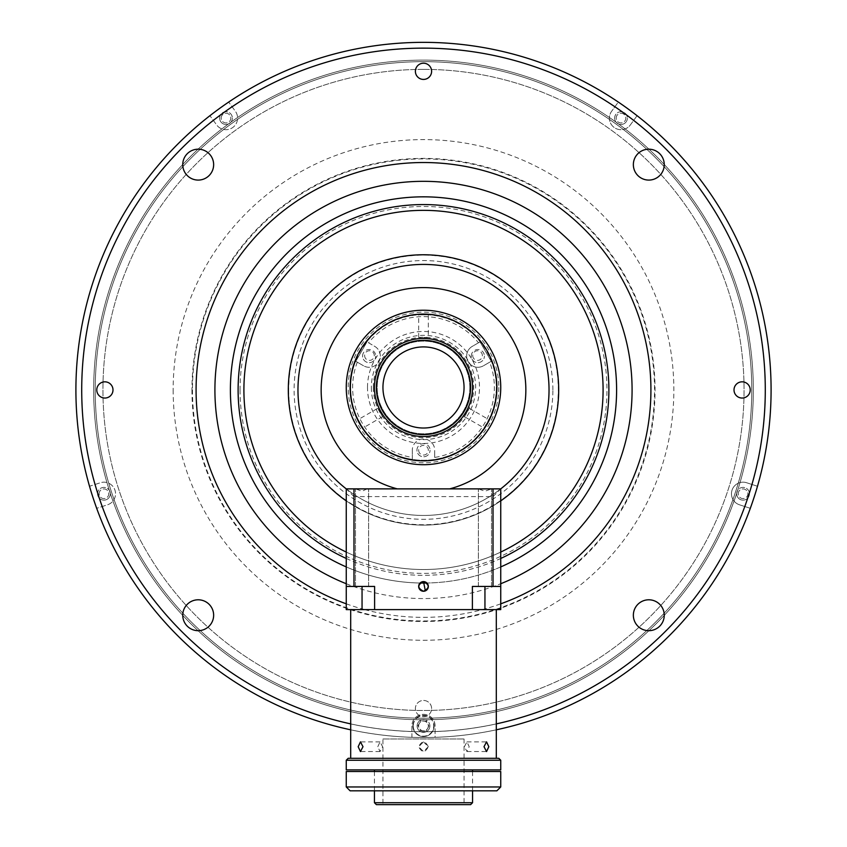 <?xml version="1.0" encoding="UTF-8"?>
<svg xmlns="http://www.w3.org/2000/svg" width="847" height="847" viewBox="0 0 847 847"><rect width="100%" height="100%" fill="white"/><g stroke="black" fill="none" stroke-linecap="round" stroke-linejoin="round"><path stroke-width="0.64" stroke-dasharray="4.24 3.18" d="M423.5 718.214A328.276 328.276 0 0 1 95.224 389.938A328.276 328.276 0 0 1 423.5 61.662A328.276 328.276 0 0 1 751.776 389.938A328.276 328.276 0 0 1 423.5 718.214A328.276 328.276 0 0 1 95.224 389.938A328.276 328.276 0 0 1 423.5 61.662A328.276 328.276 0 0 1 751.776 389.938A328.276 328.276 0 0 1 423.5 718.214M603.085 389.938A179.585 179.585 0 0 0 423.5 210.352A179.585 179.585 0 0 0 243.915 389.938A179.585 179.585 0 0 0 423.5 569.523A179.585 179.585 0 0 0 603.085 389.938A179.585 179.585 0 0 0 423.5 210.352A179.585 179.585 0 0 0 243.915 389.938A179.585 179.585 0 0 0 423.5 569.523A179.585 179.585 0 0 0 603.085 389.938A179.585 179.585 0 0 0 423.5 210.352A179.585 179.585 0 0 0 243.915 389.938A179.585 179.585 0 0 0 423.5 569.523A179.585 179.585 0 0 0 603.085 389.938M500.746 566.918A193.105 193.105 0 0 1 426.909 583.011M420.091 583.011A193.105 193.105 0 0 1 346.254 566.918M230.395 389.938A193.105 193.105 0 0 0 423.5 583.043A193.105 193.105 0 0 0 616.605 389.938A193.105 193.105 0 0 0 423.5 196.832A193.105 193.105 0 0 0 230.395 389.938A193.105 193.105 0 0 0 423.5 583.043A193.105 193.105 0 0 0 616.605 389.938A193.105 193.105 0 0 0 423.5 196.832A193.105 193.105 0 0 0 230.395 389.938M346.254 552.064A179.585 179.585 0 0 0 500.746 552.064M192.47 389.938A231.03 231.03 0 0 0 423.5 620.967A231.03 231.03 0 0 0 654.53 389.938A231.03 231.03 0 0 0 423.5 158.908A231.03 231.03 0 0 0 192.47 389.938M738.235 493.769A4.828 4.828 0 0 1 743.052 488.941A4.828 4.828 0 0 1 747.88 493.769A4.828 4.828 0 0 1 743.052 498.597A4.828 4.828 0 0 1 738.235 493.769A4.828 4.828 0 0 1 743.052 488.941A4.828 4.828 0 0 1 747.88 493.769A4.828 4.828 0 0 1 743.052 498.597A4.828 4.828 0 0 1 738.235 493.769M616.171 118.104A4.828 4.828 0 0 1 620.999 113.276A4.828 4.828 0 0 1 625.827 118.104A4.828 4.828 0 0 1 620.999 122.931A4.828 4.828 0 0 1 616.171 118.104A4.828 4.828 0 0 1 620.999 113.276A4.828 4.828 0 0 1 625.827 118.104A4.828 4.828 0 0 1 620.999 122.931A4.828 4.828 0 0 1 616.171 118.104M221.173 118.104A4.828 4.828 0 0 1 226.001 113.276A4.828 4.828 0 0 1 230.829 118.104A4.828 4.828 0 0 1 226.001 122.931A4.828 4.828 0 0 1 221.173 118.104A4.828 4.828 0 0 1 226.001 113.276A4.828 4.828 0 0 1 230.829 118.104A4.828 4.828 0 0 1 226.001 122.931A4.828 4.828 0 0 1 221.173 118.104M99.12 493.769A4.828 4.828 0 0 1 103.948 488.941A4.828 4.828 0 0 1 108.765 493.769A4.828 4.828 0 0 1 103.948 498.597A4.828 4.828 0 0 1 99.12 493.769A4.828 4.828 0 0 1 103.948 488.941A4.828 4.828 0 0 1 108.765 493.769A4.828 4.828 0 0 1 103.948 498.597A4.828 4.828 0 0 1 99.12 493.769M75.912 389.938A347.588 347.588 0 0 0 423.5 737.525A347.588 347.588 0 0 0 771.088 389.938A347.588 347.588 0 0 0 423.5 42.35A347.588 347.588 0 0 0 75.912 389.938A347.588 347.588 0 0 0 423.5 737.525A347.588 347.588 0 0 0 771.088 389.938A347.588 347.588 0 0 0 423.5 42.35A347.588 347.588 0 0 0 75.912 389.938A347.588 347.588 0 0 0 423.5 737.525A347.588 347.588 0 0 0 771.088 389.938A347.588 347.588 0 0 0 423.5 42.35A347.588 347.588 0 0 0 75.912 389.938M664.249 615.24A15.447 15.447 0 0 0 648.802 599.792A15.447 15.447 0 0 0 633.355 615.24A15.447 15.447 0 0 0 648.802 630.687A15.447 15.447 0 0 0 664.249 615.24M213.645 164.636A15.447 15.447 0 0 0 198.198 149.188A15.447 15.447 0 0 0 182.751 164.636A15.447 15.447 0 0 0 198.198 180.083A15.447 15.447 0 0 0 213.645 164.636M664.249 164.636A15.447 15.447 0 0 0 648.802 149.188A15.447 15.447 0 0 0 633.355 164.636A15.447 15.447 0 0 0 648.802 180.083A15.447 15.447 0 0 0 664.249 164.636M213.645 615.24A15.447 15.447 0 0 0 198.198 599.792A15.447 15.447 0 0 0 182.751 615.24A15.447 15.447 0 0 0 198.198 630.687A15.447 15.447 0 0 0 213.645 615.24M431.61 708.558A8.11 8.11 0 0 0 423.5 700.448A8.11 8.11 0 0 0 415.39 708.558A8.11 8.11 0 0 0 423.5 716.668A8.11 8.11 0 0 0 431.61 708.558A8.11 8.11 0 0 0 423.5 700.448A8.11 8.11 0 0 0 415.39 708.558A8.11 8.11 0 0 0 423.5 716.668A8.11 8.11 0 0 0 431.61 708.558M431.61 71.317A8.11 8.11 0 0 0 423.5 63.207A8.11 8.11 0 0 0 415.39 71.317A8.11 8.11 0 0 0 423.5 79.427A8.11 8.11 0 0 0 431.61 71.317M112.99 389.938A8.11 8.11 0 0 0 104.88 381.828A8.11 8.11 0 0 0 96.77 389.938A8.11 8.11 0 0 0 104.88 398.048A8.11 8.11 0 0 0 112.99 389.938M750.23 389.938A8.11 8.11 0 0 0 742.12 381.828A8.11 8.11 0 0 0 734.01 389.938A8.11 8.11 0 0 0 742.12 398.048A8.11 8.11 0 0 0 750.23 389.938M350.7 723.889A341.796 341.796 0 0 0 496.3 723.889M350.7 729.818A347.588 347.588 0 0 0 496.3 729.818M81.704 389.938A341.796 341.796 0 0 0 423.5 731.734A341.796 341.796 0 0 0 765.296 389.938A341.796 341.796 0 0 0 423.5 48.141A341.796 341.796 0 0 0 81.704 389.938M240.05 389.938A183.45 183.45 0 0 0 423.5 573.387A183.45 183.45 0 0 0 606.95 389.938A183.45 183.45 0 0 0 423.5 206.488A183.45 183.45 0 0 0 240.05 389.938M428.328 725.943A4.828 4.828 0 0 1 423.5 730.77A4.828 4.828 0 0 1 418.672 725.943A4.828 4.828 0 0 1 423.5 721.115A4.828 4.828 0 0 1 428.328 725.943M95.224 389.938A328.276 328.276 0 0 0 423.5 718.214A328.276 328.276 0 0 0 751.776 389.938A328.276 328.276 0 0 0 423.5 61.662A328.276 328.276 0 0 0 95.224 389.938A328.276 328.276 0 0 0 423.5 718.214A328.276 328.276 0 0 0 751.776 389.938A328.276 328.276 0 0 0 423.5 61.662A328.276 328.276 0 0 0 95.224 389.938M753.322 389.938A329.822 329.822 0 0 0 423.5 60.116A329.822 329.822 0 0 0 93.678 389.938A329.822 329.822 0 0 0 423.5 719.759A329.822 329.822 0 0 0 753.322 389.938A329.822 329.822 0 0 0 423.5 60.116A329.822 329.822 0 0 0 93.678 389.938A329.822 329.822 0 0 0 423.5 719.759A329.822 329.822 0 0 0 753.322 389.938M423.5 737.525A347.588 347.588 0 0 1 75.912 389.938A347.588 347.588 0 0 1 423.5 42.35A347.588 347.588 0 0 0 228.679 102.074L235.381 111.296A11.593 11.593 0 0 1 229.579 129.125A11.593 11.593 0 0 1 216.631 124.922L209.929 115.7A347.588 347.588 0 0 1 228.679 102.074L235.381 111.296A11.593 11.593 0 0 1 229.579 129.125A11.593 11.593 0 0 1 216.631 124.922L209.929 115.7A347.588 347.588 0 0 0 89.528 486.263L100.359 482.748A11.593 11.593 0 0 1 115.531 493.769A11.593 11.593 0 0 1 107.527 504.791L96.685 508.316A347.588 347.588 0 0 1 89.528 486.263L100.359 482.748A11.593 11.593 0 0 1 115.531 493.769A11.593 11.593 0 0 1 107.527 504.791L96.685 508.316A347.588 347.588 0 0 0 411.907 737.335L411.907 725.943A11.593 11.593 0 0 1 423.5 714.349A11.593 11.593 0 0 1 435.093 725.943L435.093 737.335A347.588 347.588 0 0 1 411.907 737.335L411.907 725.943A11.593 11.593 0 0 1 423.5 714.349A11.593 11.593 0 0 1 435.093 725.943L435.093 737.335A347.588 347.588 0 0 0 750.315 508.316L739.473 504.791A11.593 11.593 0 0 1 732.03 490.191A11.593 11.593 0 0 1 746.641 482.748L757.472 486.263A347.588 347.588 0 0 0 637.071 115.7L630.369 124.922A11.593 11.593 0 0 1 614.181 127.484A11.593 11.593 0 0 1 611.619 111.296L618.321 102.074A347.588 347.588 0 0 0 423.5 42.35A347.588 347.588 0 0 1 771.088 389.938A347.588 347.588 0 0 1 423.5 737.525M736.689 493.769A6.374 6.374 0 0 1 743.052 487.396A6.374 6.374 0 0 1 749.426 493.769A6.374 6.374 0 0 0 743.052 487.396A6.374 6.374 0 0 0 736.689 493.769A6.374 6.374 0 0 0 743.052 500.143A6.374 6.374 0 0 0 749.426 493.769A6.374 6.374 0 0 1 743.052 500.143A6.374 6.374 0 0 1 736.689 493.769M614.626 118.104A6.374 6.374 0 0 1 620.999 111.73A6.374 6.374 0 0 1 627.373 118.104A6.374 6.374 0 0 0 620.999 111.73A6.374 6.374 0 0 0 614.626 118.104A6.374 6.374 0 0 0 620.999 124.477A6.374 6.374 0 0 0 627.373 118.104A6.374 6.374 0 0 1 620.999 124.477A6.374 6.374 0 0 1 614.626 118.104M97.574 493.769A6.374 6.374 0 0 1 103.948 487.396A6.374 6.374 0 0 1 110.311 493.769A6.374 6.374 0 0 0 103.948 487.396A6.374 6.374 0 0 0 97.574 493.769A6.374 6.374 0 0 0 103.948 500.143A6.374 6.374 0 0 0 110.311 493.769A6.374 6.374 0 0 1 103.948 500.143A6.374 6.374 0 0 1 97.574 493.769M219.627 118.104A6.374 6.374 0 0 1 226.001 111.73A6.374 6.374 0 0 1 232.374 118.104A6.374 6.374 0 0 0 226.001 111.73A6.374 6.374 0 0 0 219.627 118.104A6.374 6.374 0 0 0 226.001 124.477A6.374 6.374 0 0 0 232.374 118.104A6.374 6.374 0 0 1 226.001 124.477A6.374 6.374 0 0 1 219.627 118.104M423.5 69.38A320.558 320.558 0 0 1 744.058 389.938A320.558 320.558 0 0 1 423.5 710.495A320.558 320.558 0 0 1 102.942 389.938A320.558 320.558 0 0 1 423.5 69.38A320.558 320.558 0 0 1 744.058 389.938A320.558 320.558 0 0 1 423.5 710.495A320.558 320.558 0 0 1 102.942 389.938A320.558 320.558 0 0 1 423.5 69.38M739.473 504.791A11.593 11.593 0 0 1 732.03 490.191A11.593 11.593 0 0 1 746.641 482.748L757.472 486.263A347.588 347.588 0 0 1 750.315 508.316L739.473 504.791M637.071 115.7L630.369 124.922A11.593 11.593 0 0 1 614.181 127.484A11.593 11.593 0 0 1 611.619 111.296L618.321 102.074A347.588 347.588 0 0 1 637.071 115.7M429.874 725.943A6.374 6.374 0 0 1 423.5 732.316A6.374 6.374 0 0 1 417.126 725.943A6.374 6.374 0 0 1 423.5 719.569A6.374 6.374 0 0 1 429.874 725.943M423.5 719.569A6.374 6.374 0 0 0 417.126 725.943A6.374 6.374 0 0 0 423.5 732.316A6.374 6.374 0 0 0 429.874 725.943A6.374 6.374 0 0 0 423.5 719.569M412.902 725.297A10.619 10.619 0 0 1 424.135 715.334A10.619 10.619 0 0 1 434.098 726.578A10.619 10.619 0 0 1 422.865 736.541A10.619 10.619 0 0 1 412.902 725.297A10.619 10.619 0 0 1 424.135 715.334A10.619 10.619 0 0 1 434.098 726.578A10.619 10.619 0 0 1 422.865 736.541A10.619 10.619 0 0 1 412.902 725.297A10.619 10.619 0 0 0 422.865 736.541A10.619 10.619 0 0 0 434.098 726.578M420.43 730.59L425.988 730.929L420.43 730.59L417.931 725.604L421.012 720.956L417.931 725.604M426.57 721.295L421.012 720.956L426.57 721.295L429.069 726.281L426.57 721.295M425.988 730.929L429.069 726.281M288.7 389.938A134.8 134.8 0 0 0 423.5 524.738A134.8 134.8 0 0 0 558.3 389.938A134.8 134.8 0 0 0 423.5 255.138A134.8 134.8 0 0 0 288.7 389.938M297.985 389.938A125.515 125.515 0 0 0 423.5 515.452A125.515 125.515 0 0 0 549.015 389.938A125.515 125.515 0 0 0 423.5 264.423A125.515 125.515 0 0 0 297.985 389.938A125.515 125.515 0 0 1 423.5 264.423A125.515 125.515 0 0 1 549.015 389.938A125.515 125.515 0 0 1 423.5 515.452A125.515 125.515 0 0 1 297.985 389.938M416.936 450.223A6.564 6.564 0 0 1 423.5 443.659A6.564 6.564 0 0 1 430.064 450.223A6.564 6.564 0 0 0 423.5 443.659A6.564 6.564 0 0 0 416.936 450.223A6.564 6.564 0 0 0 423.5 456.787A6.564 6.564 0 0 0 430.064 450.223A6.564 6.564 0 0 1 423.5 456.787A6.564 6.564 0 0 1 416.936 450.223M362.58 356.089A6.564 6.564 0 0 1 369.154 349.525A6.564 6.564 0 0 1 375.719 356.089A6.564 6.564 0 0 0 369.154 349.525A6.564 6.564 0 0 0 362.58 356.089A6.564 6.564 0 0 0 369.154 362.654A6.564 6.564 0 0 0 375.719 356.089A6.564 6.564 0 0 1 369.154 362.654A6.564 6.564 0 0 1 362.58 356.089M358.175 419.604L363.003 427.968L358.175 419.604L377.804 408.275L382.632 416.639L363.003 427.968M483.997 427.968L488.825 419.604L483.997 427.968L464.368 416.639L469.196 408.275L488.825 419.604M489.704 362.177L483.446 365.788A11.202 11.202 0 0 1 466.655 356.089A11.202 11.202 0 0 1 472.255 346.391L480.196 341.796L472.255 346.391A11.202 11.202 0 0 0 466.655 356.089A11.202 11.202 0 0 0 483.446 365.788L491.398 361.203A72.8 72.8 0 0 0 355.602 361.203L363.554 365.788L355.602 361.203A72.8 72.8 0 0 0 423.5 460.27A72.8 72.8 0 0 0 491.398 361.203L489.704 362.177A70.873 70.873 0 0 1 434.702 457.444L434.702 450.223A11.202 11.202 0 0 0 423.5 439.021A11.202 11.202 0 0 0 412.298 450.223L412.298 459.402A72.8 72.8 0 0 0 496.3 387.471A72.8 72.8 0 0 0 423.5 314.671A72.8 72.8 0 0 0 350.7 387.471A72.8 72.8 0 0 0 412.298 459.402L412.298 450.223M469.196 408.275L464.368 416.639M382.632 416.639L377.804 408.275M471.281 356.089A6.564 6.564 0 0 1 477.846 349.525A6.564 6.564 0 0 1 484.42 356.089A6.564 6.564 0 0 0 477.846 349.525A6.564 6.564 0 0 0 471.281 356.089A6.564 6.564 0 0 0 477.846 362.654A6.564 6.564 0 0 0 484.42 356.089A6.564 6.564 0 0 1 477.846 362.654A6.564 6.564 0 0 1 471.281 356.089M428.328 337.487L418.672 337.487L428.328 337.487L428.328 314.83L418.672 314.83L428.328 314.83M418.672 337.487L418.672 314.83M434.702 457.444L434.702 450.223M368.498 342.781L374.745 346.391A11.202 11.202 0 0 1 378.853 361.69A11.202 11.202 0 0 1 363.554 365.788A11.202 11.202 0 0 0 378.853 361.69A11.202 11.202 0 0 0 374.745 346.391L368.498 342.781A70.873 70.873 0 0 1 478.502 342.781M357.296 362.177A70.873 70.873 0 0 0 412.298 457.444M371.357 387.471A52.143 52.143 0 0 0 423.5 439.604A52.143 52.143 0 0 0 475.643 387.471A52.143 52.143 0 0 0 423.5 335.327A52.143 52.143 0 0 0 371.357 387.471M493.018 496.596L500.746 488.878A125.515 125.515 0 0 1 346.254 488.878L346.254 586.431L374.607 586.431L374.607 609.607L346.254 609.607L346.254 586.431L353.982 586.431L353.982 496.596L493.018 496.596L493.018 586.431L500.746 586.431L500.746 488.878L346.254 488.878L353.982 496.596M350.51 387.471A72.99 72.99 0 0 0 423.5 460.461A72.99 72.99 0 0 0 492.329 363.172A72.99 72.99 0 0 1 423.5 460.461A72.99 72.99 0 0 1 354.671 363.172L368.043 340.007L354.671 363.172A72.99 72.99 0 0 0 350.51 387.471M500.746 500.873A135.171 135.171 0 0 1 346.254 500.873M558.671 389.938A135.171 135.171 0 0 1 423.5 525.108A135.171 135.171 0 0 1 288.329 389.938A135.171 135.171 0 0 1 423.5 254.767A135.171 135.171 0 0 1 558.671 389.938M552.879 389.938A129.379 129.379 0 0 0 423.5 260.558A129.379 129.379 0 0 0 294.121 389.938A129.379 129.379 0 0 0 423.5 519.317A129.379 129.379 0 0 0 552.879 389.938M478.957 340.007A72.99 72.99 0 0 0 368.043 340.007A72.99 72.99 0 0 1 478.957 340.007L492.329 363.172L478.957 340.007M367.503 387.471A55.997 55.997 0 0 1 423.5 331.463A55.997 55.997 0 0 1 479.497 387.471A55.997 55.997 0 0 1 423.5 443.468A55.997 55.997 0 0 1 367.503 387.471M418.672 450.223A4.828 4.828 0 0 0 423.5 455.051A4.828 4.828 0 0 0 428.328 450.223A4.828 4.828 0 0 0 423.5 445.395A4.828 4.828 0 0 0 418.672 450.223M364.623 355.571A4.828 4.828 0 0 0 369.451 360.399A4.828 4.828 0 0 0 374.279 355.571A4.828 4.828 0 0 0 369.451 350.743A4.828 4.828 0 0 0 364.623 355.571M472.721 355.571A4.828 4.828 0 0 0 477.549 360.399A4.828 4.828 0 0 0 482.377 355.571A4.828 4.828 0 0 0 477.549 350.743A4.828 4.828 0 0 0 472.721 355.571M357.222 488.878L366.878 488.878L357.222 488.878M490.508 488.878L356.492 488.878L490.508 488.878M480.122 488.878L489.778 488.878L480.122 488.878M498.809 387.471A75.309 75.309 0 0 1 423.5 462.78A75.309 75.309 0 0 1 348.191 387.471A75.309 75.309 0 0 1 423.5 312.151A75.309 75.309 0 0 1 498.809 387.471M346.254 387.471A77.246 77.246 0 0 0 423.5 464.707A77.246 77.246 0 0 0 500.746 387.471A77.246 77.246 0 0 0 423.5 310.224A77.246 77.246 0 0 0 346.254 387.471A77.246 77.246 0 0 0 423.5 464.707A77.246 77.246 0 0 0 500.746 387.471A77.246 77.246 0 0 0 423.5 310.224A77.246 77.246 0 0 0 346.254 387.471A77.246 77.246 0 0 1 423.5 310.224A77.246 77.246 0 0 1 500.746 387.471A77.246 77.246 0 0 1 423.5 464.707A77.246 77.246 0 0 1 346.254 387.471M374.448 387.471A49.052 49.052 0 0 0 423.5 436.512A49.052 49.052 0 0 0 472.552 387.471A49.052 49.052 0 0 0 423.5 338.419A49.052 49.052 0 0 0 374.448 387.471M464.05 387.471A40.55 40.55 0 0 0 423.5 346.91A40.55 40.55 0 0 0 382.95 387.471A40.55 40.55 0 0 0 423.5 428.021A40.55 40.55 0 0 0 464.05 387.471M373.294 387.471A50.206 50.206 0 0 0 423.5 437.677A50.206 50.206 0 0 0 473.706 387.471A50.206 50.206 0 0 0 423.5 337.254A50.206 50.206 0 0 0 373.294 387.471M469.841 387.471A46.341 46.341 0 0 1 423.5 433.812A46.341 46.341 0 0 1 377.159 387.471A46.341 46.341 0 0 1 423.5 341.119A46.341 46.341 0 0 1 469.841 387.471A46.341 46.341 0 0 1 423.5 433.812A46.341 46.341 0 0 1 377.159 387.471A46.341 46.341 0 0 1 423.5 341.119A46.341 46.341 0 0 1 469.841 387.471M423.5 741.887L428.328 746.715C425.109 740.49 421.891 740.49 418.672 746.715L423.5 741.887M350.7 609.618L496.3 609.618M423.5 758.309L496.3 758.309L423.5 758.309M428.328 746.715L423.5 751.543L418.672 746.715C421.891 752.951 425.109 752.951 428.328 746.715M377.804 746.715L380.017 741.887L382.632 746.715L380.017 751.543L377.804 746.715M464.368 746.715L466.983 741.887L469.196 746.715L466.983 751.543L464.368 746.715M498.809 758.309L348.191 758.309M346.254 760.235L500.746 760.235M346.254 769.891L500.746 769.891M374.448 769.891L472.552 769.891L374.448 769.891M472.552 771.511L472.552 790.823M374.448 802.723L472.552 802.723M374.448 771.511L374.448 790.823M376.386 804.65L470.614 804.65M382.95 738.997L464.05 738.997L382.95 738.997L382.95 804.65L464.05 804.65L382.95 804.65M464.05 738.997L464.05 804.65M373.294 758.309L473.706 758.309L373.294 758.309M500.746 771.511L346.254 771.511M377.159 771.511L469.841 771.511L377.159 771.511M500.746 786.958L346.254 786.958M350.118 790.823L496.882 790.823M377.159 790.823L469.841 790.823L377.159 790.823M484.95 488.878L478.375 488.878L484.95 491.239L491.514 488.878L478.375 488.878L484.95 488.878M500.746 586.431L500.746 609.607L472.393 609.607L472.393 586.431L472.393 609.607L374.607 609.607L374.607 586.431L374.607 609.607L472.393 609.607L472.393 586.431L493.018 586.431M423.5 591.259A4.828 4.828 0 0 0 428.328 586.431A4.828 4.828 0 0 0 423.5 581.603A4.828 4.828 0 0 0 418.672 586.431A4.828 4.828 0 0 0 423.5 591.259L425.353 590.888M367.1 488.878L362.05 491.239L355.486 488.878L367.1 488.878M449.693 488.878L397.307 488.878M353.982 586.431L346.254 586.431M362.05 586.431L355.486 586.431L362.05 586.431L362.05 609.607M346.254 558.459A185.377 185.377 0 0 0 500.746 558.459M173.159 389.938A250.341 250.341 0 0 0 423.5 640.279A250.341 250.341 0 0 0 673.841 389.938A250.341 250.341 0 0 0 423.5 139.596A250.341 250.341 0 0 0 173.159 389.938M191.951 389.938A231.549 231.549 0 0 0 423.5 621.486A231.549 231.549 0 0 0 655.049 389.938A231.549 231.549 0 0 0 423.5 158.389A231.549 231.549 0 0 0 191.951 389.938M346.254 583.731A208.627 208.627 0 0 0 500.746 583.731M346.254 603.826A227.409 227.409 0 0 0 364.655 609.607M364.697 609.618A227.409 227.409 0 0 0 482.303 609.618M482.345 609.607A227.409 227.409 0 0 0 500.746 603.826M423.5 42.35A347.588 347.588 0 0 0 228.679 102.074M209.929 115.7A347.588 347.588 0 0 0 89.528 486.263M96.685 508.316A347.588 347.588 0 0 0 411.907 737.335M633.683 120.359A341.839 341.839 0 0 1 751.998 484.484M411.907 731.575A341.839 341.839 0 0 1 102.169 506.538M95.002 484.484A341.839 341.839 0 0 1 213.317 120.359M232.067 106.733A341.839 341.839 0 0 1 614.933 106.733M744.831 506.538A341.839 341.839 0 0 1 435.093 731.575M413.283 725.328A10.238 10.238 0 0 1 424.114 715.726A10.238 10.238 0 0 1 433.717 726.557A10.238 10.238 0 0 1 422.886 736.159A10.238 10.238 0 0 1 413.283 725.328M484.95 586.431L484.95 609.607M380.017 741.887L360.451 741.887M466.983 741.887L486.549 741.887M466.983 751.543L486.549 751.543M380.017 751.543L360.451 751.543M491.514 586.431L491.514 488.878L491.514 586.431M368.625 586.431L368.625 488.878L368.625 586.431M355.486 586.431L355.486 488.878L355.486 586.431M478.375 586.431L478.375 488.878L478.375 586.431"/><path stroke-width="1.27" d="M500.746 552.064A179.585 179.585 0 0 0 423.5 210.352A179.585 179.585 0 0 0 346.254 552.064M346.254 566.918A193.105 193.105 0 0 1 423.5 196.832A193.105 193.105 0 0 1 500.746 566.918M426.909 583.011A193.105 193.105 0 0 1 420.091 583.011M664.249 615.24A15.447 15.447 0 0 0 648.802 599.792A15.447 15.447 0 0 0 633.355 615.24A15.447 15.447 0 0 0 648.802 630.687A15.447 15.447 0 0 0 664.249 615.24M213.645 164.636A15.447 15.447 0 0 0 198.198 149.188A15.447 15.447 0 0 0 182.751 164.636A15.447 15.447 0 0 0 198.198 180.083A15.447 15.447 0 0 0 213.645 164.636M664.249 164.636A15.447 15.447 0 0 0 648.802 149.188A15.447 15.447 0 0 0 633.355 164.636A15.447 15.447 0 0 0 648.802 180.083A15.447 15.447 0 0 0 664.249 164.636M213.645 615.24A15.447 15.447 0 0 0 198.198 599.792A15.447 15.447 0 0 0 182.751 615.24A15.447 15.447 0 0 0 198.198 630.687A15.447 15.447 0 0 0 213.645 615.24M431.61 71.317A8.11 8.11 0 0 0 423.5 63.207A8.11 8.11 0 0 0 415.39 71.317A8.11 8.11 0 0 0 423.5 79.427A8.11 8.11 0 0 0 431.61 71.317M112.99 389.938A8.11 8.11 0 0 0 104.88 381.828A8.11 8.11 0 0 0 96.77 389.938A8.11 8.11 0 0 0 104.88 398.048A8.11 8.11 0 0 0 112.99 389.938M750.23 389.938A8.11 8.11 0 0 0 742.12 381.828A8.11 8.11 0 0 0 734.01 389.938A8.11 8.11 0 0 0 742.12 398.048A8.11 8.11 0 0 0 750.23 389.938M496.3 723.889A341.796 341.796 0 0 0 423.5 48.141A341.796 341.796 0 0 0 350.7 723.889M496.3 729.818A347.588 347.588 0 0 0 423.5 42.35A347.588 347.588 0 0 0 350.7 729.818M346.254 488.878A125.515 125.515 0 0 1 423.5 264.423A125.515 125.515 0 0 1 500.746 488.878L346.254 488.878L353.982 488.878L353.982 586.431L346.254 586.431L346.254 488.878M493.018 488.878L500.746 488.878L500.746 586.431L493.018 586.431L493.018 488.878L449.693 488.878A102.349 102.349 0 0 0 423.5 287.588A102.349 102.349 0 0 0 397.307 488.878L353.982 488.878M346.254 500.873A135.171 135.171 0 0 1 423.5 254.767A135.171 135.171 0 0 1 500.746 500.873M374.448 387.471A49.052 49.052 0 0 0 423.5 436.512A49.052 49.052 0 0 0 472.552 387.471A49.052 49.052 0 0 0 423.5 338.419A49.052 49.052 0 0 0 374.448 387.471M376.386 387.471A47.114 47.114 0 0 0 423.5 434.585A47.114 47.114 0 0 0 470.614 387.471A47.114 47.114 0 0 0 423.5 340.346A47.114 47.114 0 0 0 376.386 387.471M464.05 387.471A40.55 40.55 0 0 0 423.5 346.91A40.55 40.55 0 0 0 382.95 387.471A40.55 40.55 0 0 0 423.5 428.021A40.55 40.55 0 0 0 464.05 387.471M350.118 387.471A73.382 73.382 0 0 0 423.5 460.842A73.382 73.382 0 0 0 496.882 387.471A73.382 73.382 0 0 0 423.5 314.089A73.382 73.382 0 0 0 350.118 387.471M500.746 387.471A77.246 77.246 0 0 1 423.5 464.707A77.246 77.246 0 0 1 346.254 387.471A77.246 77.246 0 0 1 423.5 310.224A77.246 77.246 0 0 1 500.746 387.471M483.997 746.715L486.549 751.543L488.825 746.715L486.549 741.887L483.997 746.715M496.3 758.309L496.3 609.618L350.7 609.618L350.7 758.309M363.003 746.715L360.451 741.887L358.175 746.715L360.451 751.543L363.003 746.715M498.809 758.309L500.746 760.235L500.746 769.891L346.254 769.891L346.254 760.235L348.191 758.309L498.809 758.309M472.552 769.891L472.552 771.511M472.552 790.823L472.552 802.723L374.448 802.723L374.448 790.823M374.448 769.891L374.448 771.511M472.552 802.723L470.614 804.65L376.386 804.65L374.448 802.723M500.746 760.235L346.254 760.235M500.746 786.958L496.882 790.823L350.118 790.823L346.254 786.958L500.746 786.958L500.746 771.511L346.254 771.511L346.254 786.958M425.353 590.888L423.5 581.603A4.828 4.828 0 0 0 418.672 586.431A4.828 4.828 0 0 0 423.5 591.259A4.828 4.828 0 0 0 428.328 586.431A4.828 4.828 0 0 0 423.5 581.603C417.275 584.822 417.275 588.04 423.5 591.259C429.725 588.04 429.725 584.822 423.5 581.603C417.275 584.822 417.275 588.04 423.5 591.259M493.018 586.431L472.393 586.431L472.393 609.607L374.607 609.607L374.607 586.431L353.982 586.431M346.254 586.431L346.254 609.607L500.746 609.607L500.746 586.431M500.746 558.459A185.377 185.377 0 0 0 423.5 204.561A185.377 185.377 0 0 0 346.254 558.459M230.395 389.938A193.105 193.105 0 0 1 423.5 196.832A193.105 193.105 0 0 1 616.605 389.938M500.746 603.826A227.409 227.409 0 0 0 423.5 162.529A227.409 227.409 0 0 0 346.254 603.826M500.746 583.731A208.627 208.627 0 0 0 423.5 181.322A208.627 208.627 0 0 0 346.254 583.731M362.05 586.431L362.05 609.607M484.95 586.431L484.95 609.607"/></g></svg>
